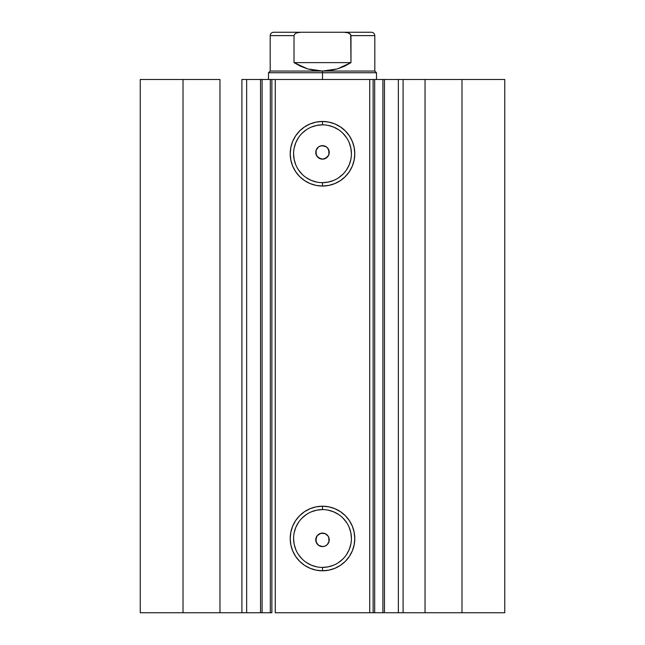 <?xml version="1.0" encoding="UTF-8"?>
<svg xmlns="http://www.w3.org/2000/svg" width="645" height="645" viewBox="0 0 645 645"><rect width="100%" height="100%" fill="white"/><g stroke="black" fill="none" stroke-linecap="round" stroke-linejoin="round"><path stroke-width="0.97" d="M246.882 612.75L260.532 612.75L260.532 79.496L271.771 79.496M246.882 79.496L262.088 79.496L262.088 612.75L270.32 612.75L270.32 79.496L262.088 79.496L262.088 612.75L246.656 612.75L246.656 79.496L260.532 79.496L260.532 612.75L271.771 612.75M373.229 79.496L504.753 79.496L461.981 79.496L461.981 612.75L504.753 612.75L504.753 79.496L504.753 612.75L425.039 612.75L461.981 612.75L461.981 79.496L403.101 79.496L403.101 612.75L425.039 612.75L425.039 79.496L425.039 612.75L398.344 612.75L403.101 612.75L403.101 79.496L398.344 79.496L398.344 612.75L398.344 79.496M322.5 124.84L322.5 121.462A32.282 32.282 0 0 1 354.782 153.752A32.282 32.282 0 0 1 322.5 186.034L316.203 185.413L310.148 183.575L304.561 180.592L299.667 176.577L295.652 171.683L292.669 166.104L290.839 160.049L290.218 153.752L290.839 147.455L292.669 141.392L295.652 135.813L299.667 130.919L304.561 126.904L310.148 123.921L316.203 122.082L322.5 121.462L328.797 122.082L334.852 123.921L340.439 126.904L345.333 130.919L349.348 135.813L352.331 141.392L354.161 147.455L354.782 153.752L354.161 160.049L352.331 166.104L349.348 171.683L345.333 176.577L340.439 180.592L334.852 183.575L328.797 185.413L322.5 186.034L322.5 182.664A28.912 28.912 0 0 0 351.412 153.752A28.912 28.912 0 0 0 322.5 124.84A28.912 28.912 0 0 0 293.588 153.752A28.912 28.912 0 0 0 322.5 182.664L322.5 186.034A32.282 32.282 0 0 1 290.218 153.752A32.282 32.282 0 0 1 322.5 121.462L322.5 124.84A28.912 28.912 0 0 1 351.412 153.752A28.912 28.912 0 0 1 322.5 182.664A28.912 28.912 0 0 1 293.588 153.752A28.912 28.912 0 0 1 322.5 124.84L316.856 125.396L311.438 127.041M322.5 509.59L322.5 506.212A32.282 32.282 0 0 1 354.782 538.502A32.282 32.282 0 0 1 322.5 570.785L316.203 570.164L310.148 568.326L304.561 565.343L299.667 561.327L295.652 556.433L292.669 550.854L290.839 544.799L290.218 538.502L290.839 532.198L292.669 526.143L295.652 520.563L299.667 515.669L304.561 511.654L310.148 508.671L316.203 506.833L322.5 506.212L328.797 506.833L334.852 508.671L340.439 511.654L345.333 515.669L349.348 520.563L352.331 526.143L354.161 532.198L354.782 538.502L354.161 544.799L352.331 550.854L349.348 556.433L345.333 561.327L340.439 565.343L334.852 568.326L328.797 570.164L322.5 570.785L322.5 567.407A28.912 28.912 0 0 0 351.412 538.502A28.912 28.912 0 0 0 322.5 509.59A28.912 28.912 0 0 0 293.588 538.502A28.912 28.912 0 0 0 322.5 567.407L322.5 570.785A32.282 32.282 0 0 1 290.218 538.502A32.282 32.282 0 0 1 322.5 506.212L322.5 509.59A28.912 28.912 0 0 1 351.412 538.502A28.912 28.912 0 0 1 322.5 567.407A28.912 28.912 0 0 1 293.588 538.502A28.912 28.912 0 0 1 322.5 509.59L316.856 510.147L311.438 511.791M316.913 536.059L316.098 537.712L316.203 542.292M316.058 541.865L316.985 543.743M318.557 545.331L316.147 542.139L315.752 539.913L317.195 535.681L320.96 533.278L325.08 533.617L328.111 536.1L329.119 538.535L329.119 541.163L327.273 544.622L325.08 546.089L322.5 546.597A6.748 6.748 0 0 1 315.752 539.849A6.748 6.748 0 0 1 322.5 533.101A6.748 6.748 0 0 1 329.248 539.849A6.748 6.748 0 0 1 322.5 546.597L319.92 546.089L317.727 544.622L315.881 541.163L315.881 538.535L316.889 536.1L318.751 534.237L321.186 533.23M321.121 533.246L318.549 534.374M318.453 545.251L322.5 546.597L325.032 546.105M318.549 157.872L322.5 159.154A6.748 6.748 0 0 1 315.752 152.397A6.748 6.748 0 0 1 322.5 145.649L319.968 146.141M320.138 146.076L318.557 146.915M316.889 148.648L318.751 146.786L321.186 145.778L325.08 146.165L327.273 147.624L328.571 149.447L329.087 153.889L328.224 155.985L324.733 158.767L322.5 159.154L319.92 158.638L317.727 157.17L315.881 153.72L315.881 151.083L316.985 148.503L316.058 150.382L316.211 154.848M316.098 154.526L317.058 156.396M271.876 612.75L270.32 612.75L270.32 79.496L271.876 79.496L271.876 612.75L271.876 79.496L275.254 79.496L275.254 612.75L373.124 612.75L369.746 612.75L369.746 79.496L373.124 79.496L373.124 612.75L373.124 79.496L382.912 79.496L382.912 612.75L384.468 612.75L374.681 612.75L382.912 612.75L382.912 79.496L398.118 79.496M373.229 612.75L374.681 612.75L374.681 79.496L374.681 612.75L373.124 612.75M385.339 612.75L398.118 612.75M246.656 612.75L241.899 612.75L241.899 79.496L241.899 612.75L219.961 612.75L219.961 79.496L183.019 79.496L183.019 612.75L183.019 79.496L219.961 79.496L219.961 612.75L140.247 612.75L140.247 79.496L183.019 79.496L140.247 79.496L140.247 612.75L246.656 612.75L246.656 79.496L241.899 79.496L246.656 79.496M271.876 79.496L369.746 79.496L275.254 79.496L275.254 612.75L369.746 612.75L369.746 79.496L373.124 79.496M328.095 543.622L328.877 542.05M321.073 159.001L317.259 156.662L316.147 154.687L316.115 150.22L318.453 147.004M322.5 182.664L328.144 182.108L333.562 180.463M338.561 177.786L342.947 174.19M346.534 169.812L349.211 164.814L350.856 159.388M351.412 153.752L350.856 148.108L349.211 142.69M346.534 137.691L342.947 133.305M338.561 129.709L333.562 127.041L328.144 125.396M306.44 129.709L302.053 133.305M298.466 137.691L295.789 142.69L294.144 148.108M293.588 153.752L294.144 159.388L295.789 164.814M298.466 169.812L302.053 174.19M306.44 177.786L311.438 180.463L316.856 182.108M327.273 147.624L329.119 151.083L328.732 154.985L326.249 158.009L322.5 159.154L326.443 157.88M322.5 567.407L328.144 566.858L333.562 565.213M338.561 562.537L342.947 558.941M346.534 554.563L349.211 549.564L350.856 544.138M351.412 538.502L350.856 532.859L349.211 527.433M346.534 522.442L342.947 518.056M338.561 514.46L333.562 511.791L328.144 510.147M306.44 514.46L302.053 518.056M298.466 522.442L295.789 527.433L294.144 532.859M293.588 538.502L294.144 544.138L295.789 549.564M298.466 554.563L302.053 558.941M306.44 562.537L311.438 565.213L316.856 566.858M326.443 146.915L322.5 145.649A6.748 6.748 0 0 1 329.248 152.397A6.748 6.748 0 0 1 322.5 159.154M328.087 156.187L328.902 154.534L328.797 149.963M328.942 150.39L328.015 148.503M326.451 534.374L325.128 533.633M325.032 533.592L322.5 533.101M328.942 541.865L328.789 537.398M328.902 537.72L327.942 535.85M324.862 546.178L326.547 545.251M322.5 72.748L376.503 72.748L322.5 72.748L322.5 79.496L322.5 72.748L268.497 72.748L322.5 72.748L322.5 71.063L322.5 72.748M376.503 79.496L376.503 72.748L374.81 71.063L270.19 71.063L322.5 71.063L307.641 68.91L294.015 62.621L294.015 35.628L270.19 35.628L294.015 35.628L294.959 33.838L296.781 32.847L300.82 32.25L344.18 32.25L348.236 32.855L350.711 34.628L350.985 62.621L337.359 68.91L322.5 71.063L374.81 71.063L374.81 35.628L350.985 35.628L350.985 62.621L294.015 62.621L294.015 35.628L294.959 33.838L296.781 32.847L300.82 32.25L273.561 32.25L344.18 32.25L348.236 32.855L350.042 33.846L350.985 35.628L374.81 35.628C374.608 33.58 373.479 32.46 371.439 32.25L344.18 32.25L371.439 32.25M350.985 62.621L344.398 66.258L337.359 68.91L330.006 70.523L322.5 71.063L314.994 70.523L307.641 68.91L300.602 66.258L294.015 62.621L350.985 62.621M384.468 79.496L384.468 612.75M273.561 32.25C271.521 32.46 270.392 33.58 270.19 35.628L270.19 71.063L268.497 72.748L268.497 79.496"/></g></svg>
